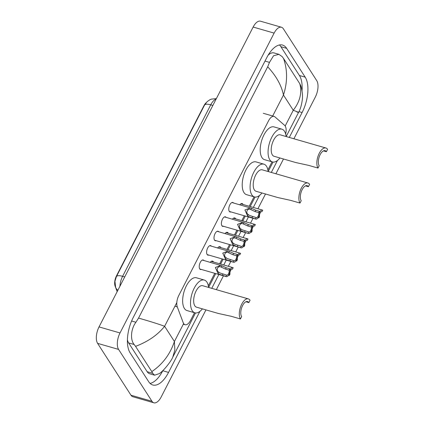 <?xml version="1.0" encoding="UTF-8"?>
<svg xmlns="http://www.w3.org/2000/svg" width="424" height="424" viewBox="0 0 424 424"><rect width="100%" height="100%" fill="white"/><g stroke="black" fill="none" stroke-linecap="round" stroke-linejoin="round"><path stroke-width="0.64" d="M230.926 211.915A4.961 2.353 -73.9 0 1 230.052 211.984A4.961 2.353 -73.9 0 1 229.294 211.375A4.961 2.353 -73.9 0 1 229.479 205.651A4.961 2.353 -73.9 0 1 232.803 202.455A4.961 2.353 -73.9 0 1 233.502 202.979M223.533 226.299A4.961 2.353 -73.9 0 1 222.664 226.368A4.961 2.353 -73.9 0 1 221.9 225.759A4.961 2.353 -73.9 0 1 222.091 220.035A4.961 2.353 -73.9 0 1 225.409 216.839A4.961 2.353 -73.9 0 1 226.114 217.364M216.145 240.684A4.961 2.353 -73.9 0 1 215.27 240.753A4.961 2.353 -73.9 0 1 214.512 240.138A4.961 2.353 -73.9 0 1 214.698 234.419A4.961 2.353 -73.9 0 1 218.021 231.218A4.961 2.353 -73.9 0 1 218.72 231.743M208.751 255.062A4.961 2.353 -73.9 0 1 207.877 255.137A4.961 2.353 -73.9 0 1 207.119 254.522A4.961 2.353 -73.9 0 1 207.304 248.798A4.961 2.353 -73.9 0 1 210.627 245.602A4.961 2.353 -73.9 0 1 211.327 246.127M201.358 269.447A4.961 2.353 -73.9 0 1 200.488 269.516A4.961 2.353 -73.9 0 1 199.725 268.906A4.961 2.353 -73.9 0 1 199.916 263.182A4.961 2.353 -73.9 0 1 203.234 259.986A4.961 2.353 -73.9 0 1 203.939 260.511M239.809 204.797A5.279 2.502 -73.9 0 1 242.131 203.573A5.279 2.502 -73.9 0 1 242.936 204.225A5.279 2.502 -73.9 0 1 243.09 204.501M232.416 219.182A5.279 2.502 -73.9 0 1 234.737 217.952A5.279 2.502 -73.9 0 1 235.548 218.604A5.279 2.502 -73.9 0 1 235.702 218.885M225.027 233.566A5.279 2.502 -73.9 0 1 227.349 232.336A5.279 2.502 -73.9 0 1 228.154 232.988A5.279 2.502 -73.9 0 1 228.308 233.269M217.634 247.945A5.279 2.502 -73.9 0 1 219.955 246.72A5.279 2.502 -73.9 0 1 220.761 247.372A5.279 2.502 -73.9 0 1 220.915 247.648M210.24 262.329A5.279 2.502 -73.9 0 1 212.562 261.104A5.279 2.502 -73.9 0 1 213.373 261.756A5.279 2.502 -73.9 0 1 213.526 262.032M285.67 134.058A9.302 4.41 106.1 0 0 284.615 125.345L274.927 116.876A9.302 4.41 106.1 0 0 274.068 116.404A9.302 4.41 106.1 0 0 268.562 120.787L178.801 295.449A9.302 4.41 106.1 0 0 177.28 306.881L183.205 322.669A9.302 4.41 106.1 0 0 183.65 323.581A9.302 4.41 106.1 0 0 185.076 324.726A9.302 4.41 106.1 0 0 190.583 320.337L194.499 312.721M206.122 102.73A8.369 3.97 106.1 0 0 203.923 105.73L116.489 275.865A8.369 3.97 106.1 0 0 115.116 286.147L117.172 291.622M208.327 285.813L214.751 273.31M219.643 263.797L222.144 258.926M227.031 249.413L229.538 244.542M234.424 235.029L236.926 230.163M241.818 220.65L244.319 215.779M249.206 206.265L254.061 196.826M267.889 169.918L272.044 161.83M205.942 309.891L161.2 396.949A12.402 5.878 -73.9 0 1 153.859 402.8A12.402 5.878 -73.9 0 1 151.962 401.268L118.582 349.413A12.402 5.878 -73.9 0 1 120.019 332.962L274.127 33.104A12.402 5.878 -73.9 0 1 281.467 27.253A12.402 5.878 -73.9 0 1 283.365 28.784L316.739 80.64A12.402 5.878 -73.9 0 1 315.308 97.091L293.89 138.77M153.859 402.8L132.876 396.747A12.402 5.878 -73.9 0 1 130.979 395.216L97.6 343.361A12.402 5.878 -73.9 0 1 99.036 326.909L253.144 27.051A12.402 5.878 -73.9 0 1 260.484 21.2L281.467 27.253M283.492 159L275.902 173.766M265.504 193.996L257.909 208.772M253.022 218.286L250.515 223.157M245.629 232.67L243.127 237.541M238.235 247.054L235.733 251.925M230.847 261.438L228.34 266.304M223.453 275.817L216.341 289.661M289.3 137.445L302.105 112.53A26.664 12.641 106.1 0 0 305.19 77.163L286.645 48.357A26.664 12.641 106.1 0 0 282.559 45.066A26.664 12.641 106.1 0 0 266.776 57.643L133.221 317.523A26.664 12.641 106.1 0 0 130.136 352.89L148.681 381.695A26.664 12.641 106.1 0 0 152.762 384.987A26.664 12.641 106.1 0 0 168.545 372.41L199.911 311.38M211.756 288.336L218.869 274.498M223.755 264.984L226.257 260.113M231.149 250.6L233.651 245.729M238.542 236.216L241.044 231.35M245.931 221.837L248.432 216.966M253.324 207.453L259.472 195.485M271.318 172.441L277.46 160.489M302.026 90.816A26.664 12.641 106.1 0 0 299.418 75.498L280.874 46.693A26.664 12.641 106.1 0 0 279.464 44.965M150.091 383.423A26.664 12.641 106.1 0 0 162.779 370.746L162.885 370.539M138.542 318.09C150.154 321.408 158.846 324.143 164.618 326.289C157.712 334.944 148.024 341.633 135.553 346.36L134.169 344.511C130.221 340.09 130.645 329.199 135.924 322.251L138.542 318.09L267.703 66.775L269.484 62.376L273.549 55.745L278.907 54.336L274.042 52.931A16.743 7.939 106.1 0 0 268.122 55.215M127.407 339.894A16.743 7.939 106.1 0 0 128.636 342.915L147.181 371.726A16.743 7.939 106.1 0 0 149.746 373.793L154.612 375.198L152.709 373.321L151.803 371.61C162.567 364.322 170.103 354.294 174.418 341.516L174.847 349.98L172.759 357.194L195.496 312.954M278.907 54.336L282.14 56.593L283.524 58.443L299.773 83.692L300.923 86.083C302.72 92.209 302.604 96.868 302.323 99.566C301.602 105.046 300.34 109.334 298.554 112.424L286.163 136.539M172.764 357.194C171.275 361.169 163.388 371.095 159.334 373.592L154.612 375.198M135.553 346.36L151.803 371.61M283.524 58.443C287.594 70.008 287.573 82.208 283.465 95.045C281.504 85.468 276.252 76.044 267.703 66.775M296.784 111.957C299.985 112.917 298.809 112.355 293.265 110.267C300.001 101.564 302.169 92.708 299.773 83.692M216.357 98.622L211.369 99.131L209.875 99.757L207.241 101.575L204.612 104.967L116.393 276.623L114.946 281.298L115.614 287.329A10.849 8.056 159.4 0 0 117.877 290.244M228.568 275.224L229.304 275.436A4.648 2.205 106.1 0 1 229.093 274.312M232.288 269.07L233.227 267.804A4.648 2.205 106.1 0 0 232.845 267.608A4.648 2.205 106.1 0 0 230.031 269.929M232.538 269.145A3.1 1.468 106.1 0 0 232.416 269.097A3.1 1.468 106.1 0 0 230.524 270.671A3.1 1.468 106.1 0 0 229.994 274.095L229.304 275.436M235.956 260.839L236.698 261.052A4.648 2.205 106.1 0 1 236.486 259.928M239.682 254.686L240.62 253.419A4.648 2.205 106.1 0 0 240.238 253.223A4.648 2.205 106.1 0 0 237.424 255.545M239.931 254.76A3.1 1.468 106.1 0 0 239.809 254.713A3.1 1.468 106.1 0 0 237.917 256.292A3.1 1.468 106.1 0 0 237.387 259.711L236.698 261.052M243.35 246.455L244.086 246.667A4.648 2.205 106.1 0 1 243.874 245.544M247.075 240.307L248.008 239.035A4.648 2.205 106.1 0 0 247.632 238.839A4.648 2.205 106.1 0 0 244.812 241.161M247.319 240.376A3.1 1.468 106.1 0 0 247.203 240.329A3.1 1.468 106.1 0 0 245.311 241.908A3.1 1.468 106.1 0 0 244.775 245.332L244.086 246.667M250.743 232.071L251.48 232.288A4.648 2.205 106.1 0 1 251.268 231.165M254.464 225.923L255.402 224.656A4.648 2.205 106.1 0 0 255.02 224.455A4.648 2.205 106.1 0 0 252.206 226.782M254.713 225.992A3.1 1.468 106.1 0 0 254.591 225.944A3.1 1.468 106.1 0 0 252.699 227.524A3.1 1.468 106.1 0 0 252.169 230.948L251.48 232.288M258.131 217.692L258.873 217.904A4.648 2.205 106.1 0 1 258.661 216.781M261.857 211.539L262.795 210.272A4.648 2.205 106.1 0 0 262.414 210.076A4.648 2.205 106.1 0 0 259.599 212.398M262.106 211.613A3.1 1.468 106.1 0 0 261.984 211.565A3.1 1.468 106.1 0 0 260.092 213.139A3.1 1.468 106.1 0 0 259.562 216.563L258.873 217.904M229.13 270.146L225.531 269.108L221.259 267.136C218.016 265.207 215.551 270.003 218.699 272.113L219.871 272.929L226.586 275.096A3.1 1.468 106.1 0 0 226.708 275.144A3.1 1.468 106.1 0 0 228.6 273.565A3.1 1.468 106.1 0 0 229.13 270.146L229.819 268.805L226.22 267.767L221.943 265.8L202.365 260.055M221.943 265.8L221.259 267.136L220.862 267.009M229.819 268.805A4.648 2.205 106.1 0 1 229.214 274.058A4.648 2.205 106.1 0 1 226.278 276.634A4.648 2.205 106.1 0 1 225.897 276.437L219.203 274.227L218.016 273.448L215.366 267.512L220.793 265.371M225.897 276.437L226.586 275.096M236.523 255.762L232.924 254.723L228.647 252.752C225.409 250.828 222.945 255.619 226.093 257.728L227.264 258.545L233.974 260.712A3.1 1.468 106.1 0 0 234.096 260.76A3.1 1.468 106.1 0 0 235.988 259.186A3.1 1.468 106.1 0 0 236.523 255.762L237.212 254.421L233.613 253.382L229.336 251.421L209.758 245.676M229.336 251.421L228.647 252.752L228.255 252.625M237.212 254.421A4.648 2.205 106.1 0 1 236.603 259.673A4.648 2.205 106.1 0 1 233.666 262.249A4.648 2.205 106.1 0 1 233.29 262.053L226.596 259.843L225.404 259.064L222.754 253.128L228.181 250.987M233.29 262.053L233.974 260.712M243.911 241.378L240.318 240.339L236.041 238.373C232.797 236.444 230.333 241.24 233.486 243.35L234.652 244.16L241.367 246.333A3.1 1.468 106.1 0 0 241.489 246.381A3.1 1.468 106.1 0 0 243.381 244.802A3.1 1.468 106.1 0 0 243.911 241.378L244.6 240.037L241.007 239.004L236.73 237.037L217.146 231.292M236.73 237.037L236.041 238.373L235.649 238.24M244.6 240.037A4.648 2.205 106.1 0 1 243.996 245.295A4.648 2.205 106.1 0 1 241.06 247.87A4.648 2.205 106.1 0 1 240.678 247.669L237.085 246.636L232.797 244.68L230.147 238.744L235.574 236.608M240.678 247.669L241.367 246.333M251.305 226.994L247.706 225.96L243.434 223.989C240.191 222.059 237.726 226.856 240.874 228.965L242.046 229.776L248.761 231.949A3.1 1.468 106.1 0 0 248.883 231.997A3.1 1.468 106.1 0 0 250.775 230.418A3.1 1.468 106.1 0 0 251.305 226.994L251.994 225.658L248.395 224.619L244.118 222.653L224.54 216.908M244.118 222.653L243.434 223.989L243.037 223.856M251.994 225.658A4.648 2.205 106.1 0 1 251.39 230.91A4.648 2.205 106.1 0 1 248.453 233.486A4.648 2.205 106.1 0 1 248.072 233.29L244.473 232.251L240.191 230.301L237.541 224.365L242.968 222.224M248.072 233.29L248.761 231.949M258.698 212.615L255.1 211.576L250.823 209.604C247.584 207.675 245.12 212.472 248.268 214.581L249.439 215.397L256.154 217.565A3.1 1.468 106.1 0 0 256.271 217.613A3.1 1.468 106.1 0 0 258.163 216.033A3.1 1.468 106.1 0 0 258.698 212.615L259.387 211.274L255.789 210.235L251.512 208.269L231.933 202.524M251.512 208.269L250.823 209.604L250.43 209.477M259.387 211.274A4.648 2.205 106.1 0 1 258.778 216.526A4.648 2.205 106.1 0 1 255.842 219.102A4.648 2.205 106.1 0 1 255.465 218.906L248.771 216.696L247.584 215.917L244.929 209.981L250.356 207.839M255.465 218.906L256.154 217.565M240.44 318.959L241.643 316.622A8.369 3.97 -73.9 0 1 241.956 306.965A8.369 3.97 -73.9 0 1 247.563 301.57A8.369 3.97 -73.9 0 1 248.846 302.604L250.049 300.266A11.162 5.289 -73.9 0 0 248.337 298.888L202.704 285.723A11.162 5.289 106.1 0 0 195.226 292.915A11.162 5.289 106.1 0 0 194.807 305.794A11.162 5.289 106.1 0 0 196.513 307.172L218.254 313.442L231.186 316.288L240.44 318.959A11.162 5.289 -73.9 0 1 240.864 306.08A11.162 5.289 -73.9 0 1 248.337 298.888M245.931 301.761L248.846 302.604M202.386 308.868A17.05 8.082 -73.9 0 1 194.881 312.833A17.05 8.082 -73.9 0 1 192.268 310.728A17.05 8.082 -73.9 0 1 192.915 291.055A17.05 8.082 -73.9 0 1 204.336 280.063A17.05 8.082 -73.9 0 1 206.949 282.167A17.05 8.082 -73.9 0 1 208.576 287.419M194.881 312.833L187.016 310.564A17.05 8.082 -73.9 0 1 184.403 308.46A17.05 8.082 -73.9 0 1 185.044 288.786A17.05 8.082 -73.9 0 1 196.466 277.794L204.336 280.063M300.001 203.064L301.204 200.727A8.369 3.97 -73.9 0 1 301.517 191.07A8.369 3.97 -73.9 0 1 307.124 185.675A8.369 3.97 -73.9 0 1 308.407 186.708L309.61 184.371A11.162 5.289 -73.9 0 0 307.898 182.993L262.265 169.828A11.162 5.289 106.1 0 0 254.787 177.025A11.162 5.289 106.1 0 0 254.368 189.899A11.162 5.289 106.1 0 0 256.075 191.277L277.815 197.547L290.747 200.393L300.001 203.064A11.162 5.289 -73.9 0 1 300.425 190.185A11.162 5.289 -73.9 0 1 307.898 182.993M305.492 185.866L308.407 186.708M261.947 192.973A17.05 8.082 -73.9 0 1 254.442 196.937A17.05 8.082 -73.9 0 1 251.829 194.833A17.05 8.082 -73.9 0 1 252.476 175.16A17.05 8.082 -73.9 0 1 263.898 164.173A17.05 8.082 -73.9 0 1 266.511 166.277A17.05 8.082 -73.9 0 1 268.138 171.524M254.442 196.937L246.577 194.669A17.05 8.082 -73.9 0 1 243.964 192.565A17.05 8.082 -73.9 0 1 244.606 172.891A17.05 8.082 -73.9 0 1 256.027 161.899L263.898 164.173M317.989 168.068L319.192 165.731A8.369 3.97 -73.9 0 1 319.505 156.074A8.369 3.97 -73.9 0 1 325.113 150.679A8.369 3.97 -73.9 0 1 326.395 151.713L327.598 149.375A11.162 5.289 -73.9 0 0 325.886 147.997L280.248 134.832A11.162 5.289 106.1 0 0 272.775 142.029A11.162 5.289 106.1 0 0 272.351 154.903A11.162 5.289 106.1 0 0 274.063 156.281L295.798 162.551L308.73 165.397L317.989 168.068A11.162 5.289 -73.9 0 1 318.408 155.189A11.162 5.289 -73.9 0 1 325.886 147.997M323.475 150.87L326.395 151.713M279.935 157.977A17.05 8.082 -73.9 0 1 272.431 161.942A17.05 8.082 -73.9 0 1 269.818 159.837A17.05 8.082 -73.9 0 1 270.459 140.164A17.05 8.082 -73.9 0 1 281.881 129.172A17.05 8.082 -73.9 0 1 284.493 131.281A17.05 8.082 -73.9 0 1 286.121 136.528M272.431 161.942L264.56 159.673A17.05 8.082 -73.9 0 1 261.947 157.569A17.05 8.082 -73.9 0 1 262.594 137.895A17.05 8.082 -73.9 0 1 274.015 126.903L281.881 129.172M174.942 306.202L177.28 306.881M176.808 302.577L164.618 326.289L174.418 341.516L183.64 323.576M272.69 116.006L283.465 95.045L293.265 110.267L285.177 126.002M274.127 33.104L253.144 27.051M120.019 332.962L99.036 326.909M118.582 349.413L97.6 343.361M151.962 401.268L130.979 395.216M298.952 111.623L302.105 112.53M299.418 75.498L305.19 77.163M162.779 370.746L168.545 372.41M280.874 46.693L286.645 48.357M128.636 342.915L134.169 344.511M131.599 321.005L135.924 322.251M265.011 61.083L269.484 62.376M147.181 371.726L152.709 373.321M204.516 105.147A10.849 3.657 27.2 0 1 210.739 104.829L122.615 276.305A10.849 3.657 -152.8 0 0 116.393 276.623M216.129 99.068A12.402 5.878 106.1 0 0 210.739 104.829L212.859 105.438M124.73 276.914L122.615 276.305A12.402 5.878 106.1 0 0 119.928 286.258M218.016 273.448L218.699 272.113M225.531 269.108L226.22 267.767M222.298 275.399L222.987 274.058M225.404 259.064L226.093 257.728M232.924 254.723L233.613 253.382M229.691 261.014L230.38 259.679M232.797 244.68L233.486 243.35M240.318 240.339L241.007 239.004M237.085 246.636L237.769 245.295M240.191 230.301L240.874 228.965M247.706 225.96L248.395 224.619M244.473 232.251L245.162 230.91M247.584 215.917L248.268 214.581M255.1 211.576L255.789 210.235M251.867 217.867L252.556 216.526M183.306 324.217L185.076 324.726M263.262 113.282L274.068 116.404M208.613 287.43L215.726 273.591M220.618 264.078L223.119 259.207M228.006 249.694L230.508 244.823M235.399 235.309L237.901 230.444M242.793 220.931L245.295 216.06M250.181 206.546L255.057 197.059M268.175 171.535L273.045 162.063M117.204 291.558L115.614 287.329M232.845 267.608L211.253 261.375M240.238 253.223L218.646 246.996M247.632 238.839L226.034 232.612M255.02 224.455L233.428 218.228M262.414 210.076L240.821 203.843M226.278 276.634L199.789 268.991M233.666 262.249L207.177 254.612M241.06 247.87L214.571 240.228M248.453 233.486L221.964 225.844M255.842 219.102L229.352 211.459"/></g></svg>
